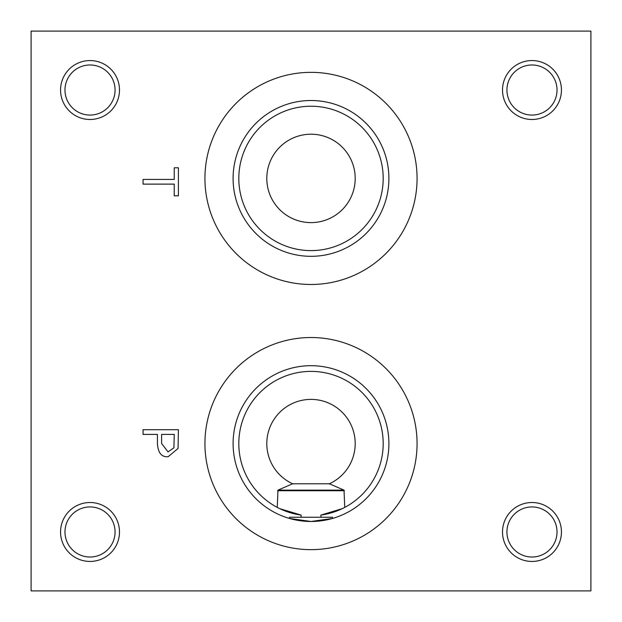 <?xml version="1.0" encoding="UTF-8"?>
<svg xmlns="http://www.w3.org/2000/svg" width="622" height="622" viewBox="0 0 622 622"><rect width="100%" height="100%" fill="white"/><g stroke="black" fill="none" stroke-linecap="round" stroke-linejoin="round"><path stroke-width="0.93" d="M590.9 590.9L31.1 590.9L31.1 31.1L590.9 31.1L590.9 590.9M161.603 443.533L168.041 451.883L173.919 447.817L174.238 434.397L161.603 434.397L161.603 443.533M143.06 434.397L143.06 429.709L178.413 429.709L178.063 448.439L168.173 456.711C161.588 457.294 158.004 452.878 157.42 443.478L157.42 434.397L143.06 434.397M90.027 502.514A29.459 29.459 0 0 1 119.486 531.973A29.459 29.459 0 0 1 90.027 561.441A29.459 29.459 0 0 1 60.559 531.973A29.459 29.459 0 0 1 90.027 502.514M90.027 60.559A29.459 29.459 0 0 1 119.486 90.027A29.459 29.459 0 0 1 90.027 119.486A29.459 29.459 0 0 1 60.559 90.027A29.459 29.459 0 0 1 90.027 60.559M531.973 60.559A29.459 29.459 0 0 1 561.441 90.027A29.459 29.459 0 0 1 531.973 119.486A29.459 29.459 0 0 1 502.514 90.027A29.459 29.459 0 0 1 531.973 60.559M531.973 502.514A29.459 29.459 0 0 1 561.441 531.973A29.459 29.459 0 0 1 531.973 561.441A29.459 29.459 0 0 1 502.514 531.973A29.459 29.459 0 0 1 531.973 502.514M311 72.346A106.067 106.067 0 0 1 417.067 178.413A106.067 106.067 0 0 1 311 284.479A106.067 106.067 0 0 1 204.933 178.413A106.067 106.067 0 0 1 311 72.346M311 337.521A106.067 106.067 0 0 1 417.067 443.587A106.067 106.067 0 0 1 311 549.654A106.067 106.067 0 0 1 204.933 443.587A106.067 106.067 0 0 1 311 337.521M143.06 184.12L143.06 179.431L174.238 179.431L174.238 167.792L178.413 167.792L178.413 195.813L174.238 195.813L174.238 184.12L143.06 184.12M342.263 508.648L320.882 515.086A72.183 72.183 0 0 0 371.8 404.665A72.183 72.183 0 0 0 250.2 404.665A72.183 72.183 0 0 0 301.118 515.086L301.118 517.24L332.498 517.24L332.498 518.46L311 521.485L289.502 518.46L289.502 517.24L301.118 517.24L289.502 517.24M277.249 507.389L277.98 490.136L344.02 490.136L344.751 507.389M277.98 490.136L292.635 483.784L329.365 483.784L344.02 490.136M277.941 490.548L344.059 490.548M277.606 490.727L344.394 490.727M332.498 517.24L320.882 517.24L320.882 515.086M301.118 515.086L279.737 508.648M311 521.485A77.906 77.906 0 0 0 378.464 404.634A77.906 77.906 0 0 0 243.536 404.634A77.906 77.906 0 0 0 311 521.485M329.022 483.939A44.193 44.193 0 0 0 345.739 416.266A44.193 44.193 0 0 0 276.261 416.266A44.193 44.193 0 0 0 292.978 483.939M311 222.614A44.193 44.193 0 0 0 349.276 156.316A44.193 44.193 0 0 0 272.724 156.316A44.193 44.193 0 0 0 311 222.614M311 250.604A72.183 72.183 0 0 0 373.511 142.321A72.183 72.183 0 0 0 248.489 142.321A72.183 72.183 0 0 0 311 250.604M311 256.318A77.906 77.906 0 0 0 378.464 139.46A77.906 77.906 0 0 0 243.536 139.46A77.906 77.906 0 0 0 311 256.318M531.973 557.017A25.043 25.043 0 0 0 553.666 519.456A25.043 25.043 0 0 0 510.289 519.456A25.043 25.043 0 0 0 531.973 557.017M531.973 115.07A25.043 25.043 0 0 0 553.666 77.501A25.043 25.043 0 0 0 510.289 77.501A25.043 25.043 0 0 0 531.973 115.07M90.027 115.07A25.043 25.043 0 0 0 111.711 77.501A25.043 25.043 0 0 0 68.334 77.501A25.043 25.043 0 0 0 90.027 115.07M90.027 557.017A25.043 25.043 0 0 0 111.711 519.456A25.043 25.043 0 0 0 68.334 519.456A25.043 25.043 0 0 0 90.027 557.017"/></g></svg>
